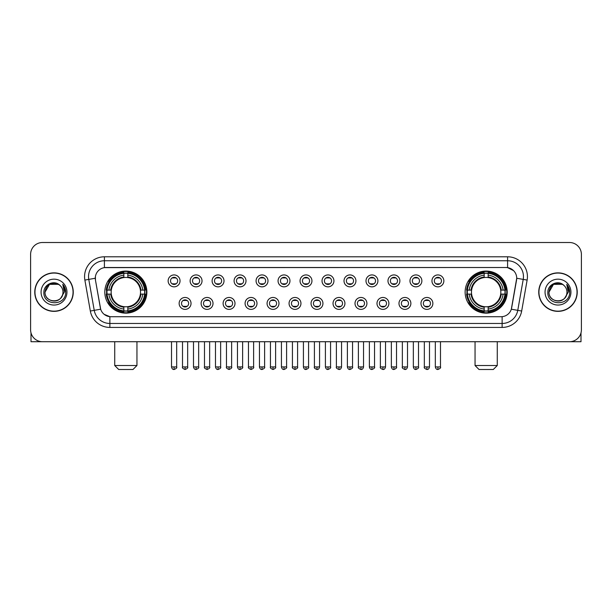 <?xml version="1.0" encoding="UTF-8"?>
<svg xmlns="http://www.w3.org/2000/svg" width="612" height="612" viewBox="0 0 612 612"><rect width="100%" height="100%" fill="white"/><g stroke="black" fill="none" stroke-linecap="round" stroke-linejoin="round"><path stroke-width="0.92" d="M465.128 292.108A21.03 21.03 0 0 0 486.158 313.145A21.03 21.03 0 0 0 507.195 292.108A21.03 21.03 0 0 0 486.158 271.078A21.03 21.03 0 0 0 465.128 292.108M104.805 292.108A21.03 21.03 0 0 0 125.843 313.145A21.03 21.03 0 0 0 146.872 292.108A21.03 21.03 0 0 0 125.843 271.078A21.03 21.03 0 0 0 104.805 292.108M191.036 303.422A5.952 5.952 0 0 1 185.084 309.374A5.952 5.952 0 0 1 179.132 303.422A5.952 5.952 0 0 1 185.084 297.47A5.952 5.952 0 0 1 191.036 303.422M181.512 303.422A3.573 3.573 0 0 0 185.084 306.995A3.573 3.573 0 0 0 188.657 303.422A3.573 3.573 0 0 0 185.084 299.849A3.573 3.573 0 0 0 181.512 303.422M213.022 303.422A5.952 5.952 0 0 1 207.07 309.374A5.952 5.952 0 0 1 201.118 303.422A5.952 5.952 0 0 1 207.07 297.47A5.952 5.952 0 0 1 213.022 303.422M203.498 303.422A3.573 3.573 0 0 0 207.07 306.995A3.573 3.573 0 0 0 210.643 303.422A3.573 3.573 0 0 0 207.07 299.849A3.573 3.573 0 0 0 203.498 303.422M235.008 303.422A5.952 5.952 0 0 1 229.056 309.374A5.952 5.952 0 0 1 223.105 303.422A5.952 5.952 0 0 1 229.056 297.47A5.952 5.952 0 0 1 235.008 303.422M225.484 303.422A3.573 3.573 0 0 0 229.056 306.995A3.573 3.573 0 0 0 232.629 303.422A3.573 3.573 0 0 0 229.056 299.849A3.573 3.573 0 0 0 225.484 303.422M256.994 303.422A5.952 5.952 0 0 1 251.042 309.374A5.952 5.952 0 0 1 245.083 303.422A5.952 5.952 0 0 1 251.042 297.47A5.952 5.952 0 0 1 256.994 303.422M247.47 303.422A3.573 3.573 0 0 0 251.042 306.995A3.573 3.573 0 0 0 254.607 303.422A3.573 3.573 0 0 0 251.042 299.849A3.573 3.573 0 0 0 247.47 303.422M278.973 303.422A5.952 5.952 0 0 1 273.021 309.374A5.952 5.952 0 0 1 267.069 303.422A5.952 5.952 0 0 1 273.021 297.47A5.952 5.952 0 0 1 278.973 303.422M269.448 303.422A3.573 3.573 0 0 0 273.021 306.995A3.573 3.573 0 0 0 276.593 303.422A3.573 3.573 0 0 0 273.021 299.849A3.573 3.573 0 0 0 269.448 303.422M300.959 303.422A5.952 5.952 0 0 1 295.007 309.374A5.952 5.952 0 0 1 289.055 303.422A5.952 5.952 0 0 1 295.007 297.47A5.952 5.952 0 0 1 300.959 303.422M291.434 303.422A3.573 3.573 0 0 0 295.007 306.995A3.573 3.573 0 0 0 298.579 303.422A3.573 3.573 0 0 0 295.007 299.849A3.573 3.573 0 0 0 291.434 303.422M322.945 303.422A5.952 5.952 0 0 1 316.993 309.374A5.952 5.952 0 0 1 311.041 303.422A5.952 5.952 0 0 1 316.993 297.47A5.952 5.952 0 0 1 322.945 303.422M313.421 303.422A3.573 3.573 0 0 0 316.993 306.995A3.573 3.573 0 0 0 320.566 303.422A3.573 3.573 0 0 0 316.993 299.849A3.573 3.573 0 0 0 313.421 303.422M344.931 303.422A5.952 5.952 0 0 1 338.979 309.374A5.952 5.952 0 0 1 333.027 303.422A5.952 5.952 0 0 1 338.979 297.47A5.952 5.952 0 0 1 344.931 303.422M335.407 303.422A3.573 3.573 0 0 0 338.979 306.995A3.573 3.573 0 0 0 342.552 303.422A3.573 3.573 0 0 0 338.979 299.849A3.573 3.573 0 0 0 335.407 303.422M366.917 303.422A5.952 5.952 0 0 1 360.958 309.374A5.952 5.952 0 0 1 355.006 303.422A5.952 5.952 0 0 1 360.958 297.47A5.952 5.952 0 0 1 366.917 303.422M357.393 303.422A3.573 3.573 0 0 0 360.958 306.995A3.573 3.573 0 0 0 364.53 303.422A3.573 3.573 0 0 0 360.958 299.849A3.573 3.573 0 0 0 357.393 303.422M388.895 303.422A5.952 5.952 0 0 1 382.944 309.374A5.952 5.952 0 0 1 376.992 303.422A5.952 5.952 0 0 1 382.944 297.47A5.952 5.952 0 0 1 388.895 303.422M379.371 303.422A3.573 3.573 0 0 0 382.944 306.995A3.573 3.573 0 0 0 386.516 303.422A3.573 3.573 0 0 0 382.944 299.849A3.573 3.573 0 0 0 379.371 303.422M410.882 303.422A5.952 5.952 0 0 1 404.93 309.374A5.952 5.952 0 0 1 398.978 303.422A5.952 5.952 0 0 1 404.93 297.47A5.952 5.952 0 0 1 410.882 303.422M401.357 303.422A3.573 3.573 0 0 0 404.93 306.995A3.573 3.573 0 0 0 408.502 303.422A3.573 3.573 0 0 0 404.93 299.849A3.573 3.573 0 0 0 401.357 303.422M432.868 303.422A5.952 5.952 0 0 1 426.916 309.374A5.952 5.952 0 0 1 420.964 303.422A5.952 5.952 0 0 1 426.916 297.47A5.952 5.952 0 0 1 432.868 303.422M423.343 303.422A3.573 3.573 0 0 0 426.916 306.995A3.573 3.573 0 0 0 430.488 303.422A3.573 3.573 0 0 0 426.916 299.849A3.573 3.573 0 0 0 423.343 303.422M180.043 280.877A5.952 5.952 0 0 1 174.091 286.837A5.952 5.952 0 0 1 168.139 280.877A5.952 5.952 0 0 1 174.091 274.926A5.952 5.952 0 0 1 180.043 280.877M170.519 280.877A3.573 3.573 0 0 0 174.091 284.45A3.573 3.573 0 0 0 177.664 280.877A3.573 3.573 0 0 0 174.091 277.312A3.573 3.573 0 0 0 170.519 280.877M202.029 280.877A5.952 5.952 0 0 1 196.077 286.837A5.952 5.952 0 0 1 190.125 280.877A5.952 5.952 0 0 1 196.077 274.926A5.952 5.952 0 0 1 202.029 280.877M192.505 280.877A3.573 3.573 0 0 0 196.077 284.45A3.573 3.573 0 0 0 199.65 280.877A3.573 3.573 0 0 0 196.077 277.312A3.573 3.573 0 0 0 192.505 280.877M224.015 280.877A5.952 5.952 0 0 1 218.063 286.837A5.952 5.952 0 0 1 212.112 280.877A5.952 5.952 0 0 1 218.063 274.926A5.952 5.952 0 0 1 224.015 280.877M214.491 280.877A3.573 3.573 0 0 0 218.063 284.45A3.573 3.573 0 0 0 221.636 280.877A3.573 3.573 0 0 0 218.063 277.312A3.573 3.573 0 0 0 214.491 280.877M246.001 280.877A5.952 5.952 0 0 1 240.049 286.837A5.952 5.952 0 0 1 234.098 280.877A5.952 5.952 0 0 1 240.049 274.926A5.952 5.952 0 0 1 246.001 280.877M236.477 280.877A3.573 3.573 0 0 0 240.049 284.45A3.573 3.573 0 0 0 243.622 280.877A3.573 3.573 0 0 0 240.049 277.312A3.573 3.573 0 0 0 236.477 280.877M267.987 280.877A5.952 5.952 0 0 1 262.028 286.837A5.952 5.952 0 0 1 256.076 280.877A5.952 5.952 0 0 1 262.028 274.926A5.952 5.952 0 0 1 267.987 280.877M258.463 280.877A3.573 3.573 0 0 0 262.028 284.45A3.573 3.573 0 0 0 265.6 280.877A3.573 3.573 0 0 0 262.028 277.312A3.573 3.573 0 0 0 258.463 280.877M289.966 280.877A5.952 5.952 0 0 1 284.014 286.837A5.952 5.952 0 0 1 278.062 280.877A5.952 5.952 0 0 1 284.014 274.926A5.952 5.952 0 0 1 289.966 280.877M280.441 280.877A3.573 3.573 0 0 0 284.014 284.45A3.573 3.573 0 0 0 287.586 280.877A3.573 3.573 0 0 0 284.014 277.312A3.573 3.573 0 0 0 280.441 280.877M311.952 280.877A5.952 5.952 0 0 1 306 286.837A5.952 5.952 0 0 1 300.048 280.877A5.952 5.952 0 0 1 306 274.926A5.952 5.952 0 0 1 311.952 280.877M302.427 280.877A3.573 3.573 0 0 0 306 284.45A3.573 3.573 0 0 0 309.573 280.877A3.573 3.573 0 0 0 306 277.312A3.573 3.573 0 0 0 302.427 280.877M333.938 280.877A5.952 5.952 0 0 1 327.986 286.837A5.952 5.952 0 0 1 322.034 280.877A5.952 5.952 0 0 1 327.986 274.926A5.952 5.952 0 0 1 333.938 280.877M324.414 280.877A3.573 3.573 0 0 0 327.986 284.45A3.573 3.573 0 0 0 331.559 280.877A3.573 3.573 0 0 0 327.986 277.312A3.573 3.573 0 0 0 324.414 280.877M355.924 280.877A5.952 5.952 0 0 1 349.972 286.837A5.952 5.952 0 0 1 344.013 280.877A5.952 5.952 0 0 1 349.972 274.926A5.952 5.952 0 0 1 355.924 280.877M346.4 280.877A3.573 3.573 0 0 0 349.972 284.45A3.573 3.573 0 0 0 353.537 280.877A3.573 3.573 0 0 0 349.972 277.312A3.573 3.573 0 0 0 346.4 280.877M377.902 280.877A5.952 5.952 0 0 1 371.951 286.837A5.952 5.952 0 0 1 365.999 280.877A5.952 5.952 0 0 1 371.951 274.926A5.952 5.952 0 0 1 377.902 280.877M368.378 280.877A3.573 3.573 0 0 0 371.951 284.45A3.573 3.573 0 0 0 375.523 280.877A3.573 3.573 0 0 0 371.951 277.312A3.573 3.573 0 0 0 368.378 280.877M399.888 280.877A5.952 5.952 0 0 1 393.937 286.837A5.952 5.952 0 0 1 387.985 280.877A5.952 5.952 0 0 1 393.937 274.926A5.952 5.952 0 0 1 399.888 280.877M390.364 280.877A3.573 3.573 0 0 0 393.937 284.45A3.573 3.573 0 0 0 397.509 280.877A3.573 3.573 0 0 0 393.937 277.312A3.573 3.573 0 0 0 390.364 280.877M421.875 280.877A5.952 5.952 0 0 1 415.923 286.837A5.952 5.952 0 0 1 409.971 280.877A5.952 5.952 0 0 1 415.923 274.926A5.952 5.952 0 0 1 421.875 280.877M412.35 280.877A3.573 3.573 0 0 0 415.923 284.45A3.573 3.573 0 0 0 419.495 280.877A3.573 3.573 0 0 0 415.923 277.312A3.573 3.573 0 0 0 412.35 280.877M443.861 280.877A5.952 5.952 0 0 1 437.909 286.837A5.952 5.952 0 0 1 431.957 280.877A5.952 5.952 0 0 1 437.909 274.926A5.952 5.952 0 0 1 443.861 280.877M434.336 280.877A3.573 3.573 0 0 0 437.909 284.45A3.573 3.573 0 0 0 441.482 280.877A3.573 3.573 0 0 0 437.909 277.312A3.573 3.573 0 0 0 434.336 280.877M90.331 311.034L84.869 280.082A19.844 19.844 0 0 1 104.407 256.795L507.593 256.795A19.844 19.844 0 0 1 527.131 280.082L521.669 311.034A19.844 19.844 0 0 1 502.131 327.428L109.869 327.428A19.844 19.844 0 0 1 90.331 311.034L94.233 310.345L88.778 279.393A15.874 15.874 0 0 1 104.407 260.758L507.593 260.758A15.874 15.874 0 0 1 523.222 279.393L517.767 310.345A15.874 15.874 0 0 1 502.131 323.457L109.869 323.457A15.874 15.874 0 0 1 94.233 310.345L100.674 309.205L95.449 280.082A10.718 10.718 0 0 1 105.998 267.505L506.002 267.505A10.718 10.718 0 0 1 516.551 280.082L511.655 307.859A10.718 10.718 0 0 1 501.106 316.718L110.894 316.718A10.718 10.718 0 0 1 100.345 307.859L95.449 280.082L95.403 276.632M106.695 294.097A19.247 19.247 0 0 1 106.695 290.126M467.017 294.097A19.247 19.247 0 0 1 467.017 290.126M34.769 292.108A19.247 19.247 0 0 0 54.017 311.355A19.247 19.247 0 0 0 73.256 292.108A19.247 19.247 0 0 0 54.017 272.868A19.247 19.247 0 0 0 34.769 292.108M538.744 292.108A19.247 19.247 0 0 0 557.983 311.355A19.247 19.247 0 0 0 577.231 292.108A19.247 19.247 0 0 0 557.983 272.868A19.247 19.247 0 0 0 538.744 292.108M104.407 256.795L104.407 267.628L506.002 267.505L507.593 267.628L513.575 270.642M501.106 316.718L110.894 316.718M109.869 327.428L109.869 316.664L104.147 314.323M527.131 280.082L516.719 278.246L511.326 309.205L521.669 311.034M581.4 254.408A11.903 11.903 0 0 0 569.497 242.505L42.503 242.505A11.903 11.903 0 0 0 30.6 254.408L30.6 329.807A11.903 11.903 0 0 0 42.503 341.718L569.497 341.718A11.903 11.903 0 0 0 581.4 329.807L581.4 254.408L581.4 329.807M30.6 254.408L30.6 329.807M569.497 242.505L42.503 242.505M42.503 341.718L569.497 341.718M73.058 292.108A19.049 19.049 0 0 0 54.017 273.067A19.049 19.049 0 0 0 34.968 292.108A19.049 19.049 0 0 0 54.017 311.156A19.049 19.049 0 0 0 73.058 292.108M58.5 284.343L59.892 285.337A8.966 8.966 0 0 1 62.982 292.108C63.533 303.682 44.492 303.682 45.043 292.108L49.526 284.343L58.5 284.343L59.892 285.337C54.384 279.569 43.789 284.32 43.888 292.108C42.878 305.954 65.323 306.321 65.691 292.781L65.706 292.108C65.675 289.17 64.696 286.584 62.776 284.358L64.321 292.108L60.886 297.876A8.966 8.966 0 0 0 62.982 292.108C63.533 303.682 44.492 303.682 45.043 292.108C45.915 285.666 49.61 282.759 56.128 283.394M60.886 297.876C56.128 304.309 44.577 300.194 45.043 292.108M41.073 292.108A12.936 12.936 0 0 0 54.017 305.051A12.936 12.936 0 0 0 66.953 292.108A12.936 12.936 0 0 0 54.017 279.171A12.936 12.936 0 0 0 41.073 292.108M62.86 284.458L65.706 292.452M30.998 332.859L30.998 341.718L77.028 341.718M577.032 292.108A19.049 19.049 0 0 0 557.983 273.067A19.049 19.049 0 0 0 538.942 292.108A19.049 19.049 0 0 0 557.983 311.156A19.049 19.049 0 0 0 577.032 292.108M563.859 285.337A8.966 8.966 0 0 1 566.957 292.108C567.508 303.682 548.467 303.682 549.018 292.108L553.5 284.343L562.474 284.343L563.859 285.337C558.358 279.569 547.763 284.32 547.862 292.108C546.853 305.954 569.298 306.321 569.665 292.781L569.68 292.108C569.65 289.17 568.67 286.584 566.75 284.358L568.296 292.108L564.861 297.876A8.966 8.966 0 0 0 566.957 292.108C567.508 303.682 548.467 303.682 549.018 292.108C549.89 285.666 553.585 282.759 560.102 283.394M564.861 297.876C560.102 304.309 548.551 300.194 549.018 292.108M545.047 292.108A12.936 12.936 0 0 0 557.983 305.051A12.936 12.936 0 0 0 570.927 292.108A12.936 12.936 0 0 0 557.983 279.171A12.936 12.936 0 0 0 545.047 292.108M566.834 284.458L569.68 292.452M132.98 369.495L118.697 369.495L114.727 365.525L136.95 365.525L132.98 369.495M127.824 310.896L127.824 311.692A19.683 19.683 0 0 0 145.419 294.097L144.623 294.097A18.888 18.888 0 0 1 127.824 310.896L127.824 309.06A17.067 17.067 0 0 0 142.787 294.097L140.385 294.097A14.68 14.68 0 0 0 127.824 277.565L127.824 273.327A18.888 18.888 0 0 1 144.623 290.126L145.419 290.126A19.683 19.683 0 0 0 127.824 272.531L127.824 273.327M107.054 294.097L106.259 294.097A19.683 19.683 0 0 0 123.854 311.692L123.854 310.896A18.888 18.888 0 0 1 107.054 294.097L108.89 294.097A17.067 17.067 0 0 0 123.854 309.06L123.854 306.658A14.68 14.68 0 0 0 140.385 294.097L140.974 294.097A15.262 15.262 0 0 1 127.824 307.247L127.824 309.06M123.854 273.327L123.854 272.531A19.683 19.683 0 0 0 106.259 290.126L107.054 290.126A18.888 18.888 0 0 1 123.854 273.327L123.854 275.163A17.067 17.067 0 0 0 108.89 290.126L111.292 290.126A14.68 14.68 0 0 0 123.854 306.658L123.854 307.247A15.262 15.262 0 0 1 110.703 294.097L108.89 294.097M107.092 294.097A18.85 18.85 0 0 1 107.092 290.126M127.824 273.365A18.85 18.85 0 0 0 123.854 273.365M144.585 290.126A18.85 18.85 0 0 1 144.585 294.097M144.623 290.126L142.787 290.126A17.067 17.067 0 0 0 127.824 275.163M142.787 294.097L144.623 294.097M123.854 309.06L123.854 310.896M140.385 290.126L142.787 290.126M127.824 306.681L127.824 307.247M123.854 306.658A14.68 14.68 0 0 1 111.292 294.097L110.703 294.097M127.824 310.858A18.85 18.85 0 0 1 123.854 310.858M108.89 290.126L107.054 290.126M123.854 277.534L123.854 275.163M127.824 277.565A14.68 14.68 0 0 0 111.292 290.126L110.703 290.126A15.262 15.262 0 0 1 123.854 276.976M127.824 277.542L127.824 276.976A15.262 15.262 0 0 1 140.974 290.126M109.326 281.398L108.202 281.398A20.632 20.632 0 0 1 146.475 292.108A20.632 20.632 0 0 1 108.202 302.825L109.326 302.825M493.303 369.495L479.02 369.495L475.05 365.525L497.273 365.525L493.303 369.495M488.147 310.896L488.147 311.692A19.683 19.683 0 0 0 505.742 294.097L504.946 294.097A18.888 18.888 0 0 1 488.147 310.896L488.147 309.06A17.067 17.067 0 0 0 503.11 294.097L500.708 294.097A14.68 14.68 0 0 0 488.147 277.565L488.147 273.327A18.888 18.888 0 0 1 504.946 290.126L505.742 290.126A19.683 19.683 0 0 0 488.147 272.531L488.147 273.327M467.377 294.097L466.581 294.097A19.683 19.683 0 0 0 484.176 311.692L484.176 310.896A18.888 18.888 0 0 1 467.377 294.097L469.213 294.097A17.067 17.067 0 0 0 484.176 309.06L484.176 306.658A14.68 14.68 0 0 0 500.708 294.097L501.297 294.097A15.262 15.262 0 0 1 488.147 307.247L488.147 309.06M484.176 273.327L484.176 272.531A19.683 19.683 0 0 0 466.581 290.126L467.377 290.126A18.888 18.888 0 0 1 484.176 273.327L484.176 275.163A17.067 17.067 0 0 0 469.213 290.126L471.615 290.126A14.68 14.68 0 0 0 484.176 306.658L484.176 307.247A15.262 15.262 0 0 1 471.026 294.097L469.213 294.097M467.415 294.097A18.85 18.85 0 0 1 467.415 290.126M488.147 273.365A18.85 18.85 0 0 0 484.176 273.365M504.908 290.126A18.85 18.85 0 0 1 504.908 294.097M504.946 290.126L503.11 290.126A17.067 17.067 0 0 0 488.147 275.163M503.11 294.097L504.946 294.097M484.176 309.06L484.176 310.896M500.708 290.126L503.11 290.126M488.147 306.681L488.147 307.247M484.176 306.658A14.68 14.68 0 0 1 471.615 294.097L471.026 294.097M488.147 310.858A18.85 18.85 0 0 1 484.176 310.858M469.213 290.126L467.377 290.126M484.176 277.534L484.176 275.163M488.147 277.565A14.68 14.68 0 0 0 471.615 290.126L471.026 290.126A15.262 15.262 0 0 1 484.176 276.976M488.147 277.542L488.147 276.976A15.262 15.262 0 0 1 501.297 290.126M469.649 281.398L468.524 281.398A20.632 20.632 0 0 1 506.797 292.108A20.632 20.632 0 0 1 468.524 302.825L469.649 302.825M172.905 284.251L172.905 283.685A3.045 3.045 0 0 0 175.284 283.685L175.284 284.251M175.284 277.511L175.284 278.077A3.045 3.045 0 0 0 172.905 278.077L172.905 277.511M194.891 284.251L194.891 283.685A3.045 3.045 0 0 0 197.271 283.685L197.271 284.251M197.271 277.511L197.271 278.077A3.045 3.045 0 0 0 194.891 278.077L194.891 277.511M216.87 284.251L216.87 283.685A3.045 3.045 0 0 0 219.257 283.685L219.257 284.251M219.257 277.511L219.257 278.077A3.045 3.045 0 0 0 216.87 278.077L216.87 277.511M238.856 284.251L238.856 283.685A3.045 3.045 0 0 0 241.235 283.685L241.235 284.251M241.235 277.511L241.235 278.077A3.045 3.045 0 0 0 238.856 278.077L238.856 277.511M260.842 284.251L260.842 283.685A3.045 3.045 0 0 0 263.221 283.685L263.221 284.251M263.221 277.511L263.221 278.077A3.045 3.045 0 0 0 260.842 278.077L260.842 277.511M282.828 284.251L282.828 283.685A3.045 3.045 0 0 0 285.207 283.685L285.207 284.251M285.207 277.511L285.207 278.077A3.045 3.045 0 0 0 282.828 278.077L282.828 277.511M304.807 284.251L304.807 283.685A3.045 3.045 0 0 0 307.193 283.685L307.193 284.251M307.193 277.511L307.193 278.077A3.045 3.045 0 0 0 304.807 278.077L304.807 277.511M326.793 284.251L326.793 283.685A3.045 3.045 0 0 0 329.172 283.685L329.172 284.251M329.172 277.511L329.172 278.077A3.045 3.045 0 0 0 326.793 278.077L326.793 277.511M348.779 284.251L348.779 283.685A3.045 3.045 0 0 0 351.158 283.685L351.158 284.251M351.158 277.511L351.158 278.077A3.045 3.045 0 0 0 348.779 278.077L348.779 277.511M370.765 284.251L370.765 283.685A3.045 3.045 0 0 0 373.144 283.685L373.144 284.251M373.144 277.511L373.144 278.077A3.045 3.045 0 0 0 370.765 278.077L370.765 277.511M392.743 284.251L392.743 283.685A3.045 3.045 0 0 0 395.13 283.685L395.13 284.251M395.13 277.511L395.13 278.077A3.045 3.045 0 0 0 392.743 278.077L392.743 277.511M414.729 284.251L414.729 283.685A3.045 3.045 0 0 0 417.109 283.685L417.109 284.251M417.109 277.511L417.109 278.077A3.045 3.045 0 0 0 414.729 278.077L414.729 277.511M436.716 284.251L436.716 283.685A3.045 3.045 0 0 0 439.095 283.685L439.095 284.251M439.095 277.511L439.095 278.077A3.045 3.045 0 0 0 436.716 278.077L436.716 277.511M183.898 306.788L183.898 306.222A3.045 3.045 0 0 0 186.278 306.222L186.278 306.788M186.278 300.056L186.278 300.622A3.045 3.045 0 0 0 183.898 300.622L183.898 300.056M205.877 306.788L205.877 306.222A3.045 3.045 0 0 0 208.264 306.222L208.264 306.788M208.264 300.056L208.264 300.622A3.045 3.045 0 0 0 205.877 300.622L205.877 300.056M227.863 306.788L227.863 306.222A3.045 3.045 0 0 0 230.242 306.222L230.242 306.788M230.242 300.056L230.242 300.622A3.045 3.045 0 0 0 227.863 300.622L227.863 300.056M249.849 306.788L249.849 306.222A3.045 3.045 0 0 0 252.228 306.222L252.228 306.788M252.228 300.056L252.228 300.622A3.045 3.045 0 0 0 249.849 300.622L249.849 300.056M271.835 306.788L271.835 306.222A3.045 3.045 0 0 0 274.214 306.222L274.214 306.788M274.214 300.056L274.214 300.622A3.045 3.045 0 0 0 271.835 300.622L271.835 300.056M293.814 306.788L293.814 306.222A3.045 3.045 0 0 0 296.2 306.222L296.2 306.788M296.2 300.056L296.2 300.622A3.045 3.045 0 0 0 293.814 300.622L293.814 300.056M315.8 306.788L315.8 306.222A3.045 3.045 0 0 0 318.186 306.222L318.186 306.788M318.186 300.056L318.186 300.622A3.045 3.045 0 0 0 315.8 300.622L315.8 300.056M337.786 306.788L337.786 306.222A3.045 3.045 0 0 0 340.165 306.222L340.165 306.788M340.165 300.056L340.165 300.622A3.045 3.045 0 0 0 337.786 300.622L337.786 300.056M359.772 306.788L359.772 306.222A3.045 3.045 0 0 0 362.151 306.222L362.151 306.788M362.151 300.056L362.151 300.622A3.045 3.045 0 0 0 359.772 300.622L359.772 300.056M381.758 306.788L381.758 306.222A3.045 3.045 0 0 0 384.137 306.222L384.137 306.788M384.137 300.056L384.137 300.622A3.045 3.045 0 0 0 381.758 300.622L381.758 300.056M403.736 306.788L403.736 306.222A3.045 3.045 0 0 0 406.123 306.222L406.123 306.788M406.123 300.056L406.123 300.622A3.045 3.045 0 0 0 403.736 300.622L403.736 300.056M425.723 306.788L425.723 306.222A3.045 3.045 0 0 0 428.102 306.222L428.102 306.788M428.102 300.056L428.102 300.622A3.045 3.045 0 0 0 425.723 300.622L425.723 300.056M581.002 332.859L581.002 341.718L534.972 341.718M507.593 256.795L507.593 267.628M84.869 280.082L88.778 279.393A15.874 15.874 0 0 1 88.533 276.632M88.778 279.393L95.281 278.246M502.131 316.664L502.131 327.428M127.824 306.658A14.68 14.68 0 0 0 140.385 294.097M123.854 311.034A19.026 19.026 0 0 0 127.824 311.034M144.761 294.097A19.026 19.026 0 0 0 144.761 290.126M127.824 273.189A19.026 19.026 0 0 0 123.854 273.189M488.147 306.658A14.68 14.68 0 0 0 500.708 294.097M484.176 311.034A19.026 19.026 0 0 0 488.147 311.034M505.084 294.097A19.026 19.026 0 0 0 505.084 290.126M488.147 273.189A19.026 19.026 0 0 0 484.176 273.189M174.091 366.917L171.513 366.917C171.964 368.753 172.821 369.61 174.091 369.495L174.091 366.917L176.677 366.917L176.677 341.718M196.077 366.917L193.499 366.917C193.95 368.753 194.807 369.61 196.077 369.495L196.077 366.917L198.655 366.917L198.655 341.718M218.063 366.917L215.485 366.917C215.937 368.753 216.793 369.61 218.063 369.495L218.063 366.917L220.641 366.917L220.641 341.718M240.049 366.917L237.464 366.917C237.915 368.753 238.779 369.61 240.049 369.495L240.049 366.917L242.627 366.917L242.627 341.718M262.028 366.917L259.45 366.917C259.901 368.753 260.766 369.61 262.028 369.495L262.028 366.917L264.613 366.917L264.613 341.718M284.014 366.917L281.436 366.917C281.887 368.753 282.744 369.61 284.014 369.495L284.014 366.917L286.592 366.917L286.592 341.718M306 366.917L303.422 366.917C303.873 368.753 304.73 369.61 306 369.495L306 366.917L308.578 366.917L308.578 341.718M327.986 366.917L325.408 366.917C325.852 368.753 326.716 369.61 327.986 369.495L327.986 366.917L330.564 366.917L330.564 341.718M349.972 366.917L347.387 366.917C347.838 368.753 348.702 369.61 349.972 369.495L349.972 366.917L352.55 366.917L352.55 341.718M371.951 366.917L369.373 366.917C369.824 368.753 370.681 369.61 371.951 369.495L371.951 366.917L374.536 366.917L374.536 341.718M393.937 366.917L391.359 366.917C391.81 368.753 392.667 369.61 393.937 369.495L393.937 366.917L396.515 366.917L396.515 341.718M415.923 366.917L413.345 366.917C413.796 368.753 414.653 369.61 415.923 369.495L415.923 366.917L418.501 366.917L418.501 341.718M437.909 366.917L435.323 366.917C435.775 368.753 436.639 369.61 437.909 369.495L437.909 366.917L440.487 366.917L440.487 341.718M185.084 366.917L182.506 366.917C181.986 367.736 182.843 368.6 185.084 369.495L185.084 366.917L187.662 366.917L187.662 341.718M207.07 366.917L204.492 366.917C203.964 367.736 204.829 368.6 207.07 369.495L207.07 366.917L209.648 366.917L209.648 341.718M229.056 366.917L226.478 366.917C225.95 367.736 226.815 368.6 229.056 369.495L229.056 366.917L231.634 366.917L231.634 341.718M251.042 366.917L248.457 366.917C247.937 367.736 248.793 368.6 251.042 369.495L251.042 366.917L253.62 366.917L253.62 341.718M273.021 366.917L270.443 366.917C269.923 367.736 270.779 368.6 273.021 369.495L273.021 366.917L275.607 366.917L275.607 341.718M295.007 366.917L292.429 366.917C291.909 367.736 292.765 368.6 295.007 369.495L295.007 366.917L297.585 366.917L297.585 341.718M316.993 366.917L314.415 366.917C313.887 367.736 314.752 368.6 316.993 369.495L316.993 366.917L319.571 366.917L319.571 341.718M338.979 366.917L336.393 366.917C335.873 367.736 336.73 368.6 338.979 369.495L338.979 366.917L341.557 366.917L341.557 341.718M360.958 366.917L358.38 366.917C357.859 367.736 358.716 368.6 360.958 369.495L360.958 366.917L363.543 366.917L363.543 341.718M382.944 366.917L380.366 366.917C379.845 367.736 380.702 368.6 382.944 369.495L382.944 366.917L385.522 366.917L385.522 341.718M404.93 366.917L402.352 366.917C401.824 367.736 402.688 368.6 404.93 369.495L404.93 366.917L407.508 366.917L407.508 341.718M426.916 366.917L424.338 366.917C423.81 367.736 424.674 368.6 426.916 369.495L426.916 366.917L429.494 366.917L429.494 341.718M136.95 341.718L136.95 365.525M114.727 341.718L114.727 365.525M497.273 341.718L497.273 365.525M475.05 341.718L475.05 365.525M171.513 366.917L171.513 341.718M176.677 366.917C177.197 367.736 176.34 368.6 174.091 369.495M193.499 366.917L193.499 341.718M198.655 366.917C199.183 367.736 198.319 368.6 196.077 369.495M215.485 366.917L215.485 341.718M220.641 366.917C221.162 367.736 220.305 368.6 218.063 369.495M237.464 366.917L237.464 341.718M242.627 366.917C243.148 367.736 242.291 368.6 240.049 369.495M259.45 366.917L259.45 341.718M264.613 366.917C265.134 367.736 264.277 368.6 262.028 369.495M281.436 366.917L281.436 341.718M286.592 366.917C287.12 367.736 286.255 368.6 284.014 369.495M303.422 366.917L303.422 341.718M308.578 366.917C309.106 367.736 308.241 368.6 306 369.495M325.408 366.917L325.408 341.718M330.564 366.917C331.084 367.736 330.228 368.6 327.986 369.495M347.387 366.917L347.387 341.718M352.55 366.917C353.07 367.736 352.214 368.6 349.972 369.495M369.373 366.917L369.373 341.718M374.536 366.917C375.057 367.736 374.2 368.6 371.951 369.495M391.359 366.917L391.359 341.718M396.515 366.917C397.043 367.736 396.178 368.6 393.937 369.495M413.345 366.917L413.345 341.718M418.501 366.917C419.021 367.736 418.164 368.6 415.923 369.495M435.323 366.917L435.323 341.718M440.487 366.917C441.007 367.736 440.15 368.6 437.909 369.495M182.506 366.917L182.506 341.718M187.662 366.917C188.19 367.736 187.326 368.6 185.084 369.495M204.492 366.917L204.492 341.718M209.648 366.917C210.176 367.736 209.312 368.6 207.07 369.495M226.478 366.917L226.478 341.718M231.634 366.917C232.155 367.736 231.298 368.6 229.056 369.495M248.457 366.917L248.457 341.718M253.62 366.917C254.141 367.736 253.284 368.6 251.042 369.495M270.443 366.917L270.443 341.718M275.607 366.917C276.127 367.736 275.27 368.6 273.021 369.495M292.429 366.917L292.429 341.718M297.585 366.917C298.113 367.736 297.248 368.6 295.007 369.495M314.415 366.917L314.415 341.718M319.571 366.917C319.12 368.753 318.263 369.61 316.993 369.495M336.393 366.917L336.393 341.718M341.557 366.917C341.106 368.753 340.249 369.61 338.979 369.495M358.38 366.917L358.38 341.718M363.543 366.917C363.092 368.753 362.228 369.61 360.958 369.495M380.366 366.917L380.366 341.718M385.522 366.917C385.078 368.753 384.214 369.61 382.944 369.495M402.352 366.917L402.352 341.718M407.508 366.917C407.057 368.753 406.2 369.61 404.93 369.495M424.338 366.917L424.338 341.718M429.494 366.917C429.043 368.753 428.186 369.61 426.916 369.495"/></g></svg>

